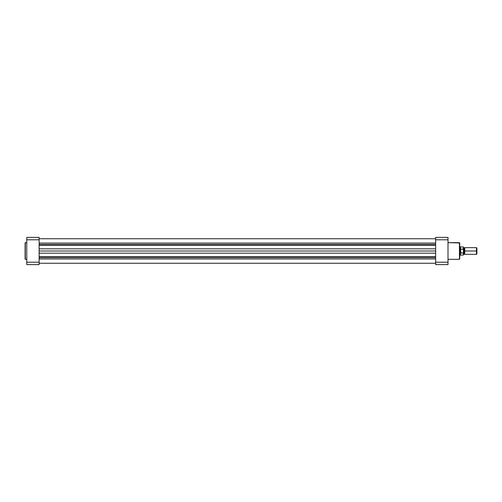 <?xml version="1.0" encoding="UTF-8"?>
<svg xmlns="http://www.w3.org/2000/svg" width="502" height="502" viewBox="0 0 502 502"><rect width="100%" height="100%" fill="white"/><g stroke="black" fill="none" stroke-linecap="round" stroke-linejoin="round"><path stroke-width="0.75" d="M25.1 242.874L25.1 259.126L25.307 242.667L25.1 259.126L26.775 259.333L25.307 259.333L25.307 242.667L26.775 242.667L25.1 242.918M39.125 262.207L39.125 237.39L26.775 237.39L26.775 264.61L39.125 264.61L39.125 262.207L26.775 262.207L26.775 239.793L39.125 239.793L39.125 262.207L26.775 262.207L26.775 264.61L39.125 264.61L39.125 262.207M26.775 237.39L26.775 239.793L39.125 239.793L39.125 237.39L26.775 237.39M435.654 258.957L39.125 258.957L435.654 258.957M39.125 263.249L435.654 263.249L39.125 263.249M435.654 248.835L39.125 248.835L435.654 248.835M39.125 251L435.654 251L39.125 251M435.654 245.371L39.125 245.371L435.654 245.371M39.125 244.367L435.654 244.367L39.125 244.367M435.654 243.043L39.125 243.043L435.654 243.043M39.125 257.633L435.654 257.633L39.125 257.633M39.125 256.629L435.654 256.629L39.125 256.629M435.654 253.165L39.125 253.165L435.654 253.165M459.732 259.038L459.732 242.962L459.437 259.333L459.732 242.962L448.01 242.667L459.437 242.667L459.437 259.333L448.01 259.333L459.437 259.333L459.732 259.001M435.654 239.793L435.654 264.61L448.01 264.61L448.01 237.39L435.654 237.39L435.654 239.793L448.01 239.793L448.01 262.207L435.654 262.207L435.654 239.793L448.01 239.793L448.01 237.39L435.654 237.39L435.654 239.793M448.01 264.61L448.01 262.207L435.654 262.207L435.654 264.61L448.01 264.61M476.9 248.057L476.492 247.649L464.758 247.649L464.758 251C464.758 247.022 464.758 247.022 464.758 251L464.13 251L464.13 248.07L464.13 251L464.758 251C464.758 254.978 464.758 254.978 464.758 251L476.492 251L476.492 247.649L476.492 251L476.9 251L476.9 248.057L476.492 254.351L476.492 251L464.758 251L464.758 254.351L464.13 253.93L464.13 251L464.13 253.93L463.503 254.351L463.503 247.04L463.503 249.268L460.572 249.036L460.152 251L460.152 246.815L460.572 252.964L460.572 249.036L460.698 253.002L460.698 248.998L460.698 253.002L463.44 252.958L463.44 249.042M463.503 251L464.13 251L463.503 251M459.732 255.185L460.152 255.185L460.152 251L460.152 255.185L463.503 254.96L463.503 252.732L463.377 255.085L463.377 253.002L460.516 252.813L460.516 255.085L460.516 252.813L460.152 251L459.732 251L460.152 251L460.246 250.059M463.503 254.96L463.503 254.357M463.503 249.136L463.503 249.72M460.359 249.607L460.516 246.915L460.516 249.187L463.377 248.998L463.377 246.915L463.415 249.011M476.9 253.943L476.9 251L476.9 253.943L476.492 254.351L464.758 254.351M39.125 238.751L435.654 238.751M464.758 247.649L464.13 248.07L463.503 247.649M463.503 247.04L459.732 246.815"/></g></svg>
